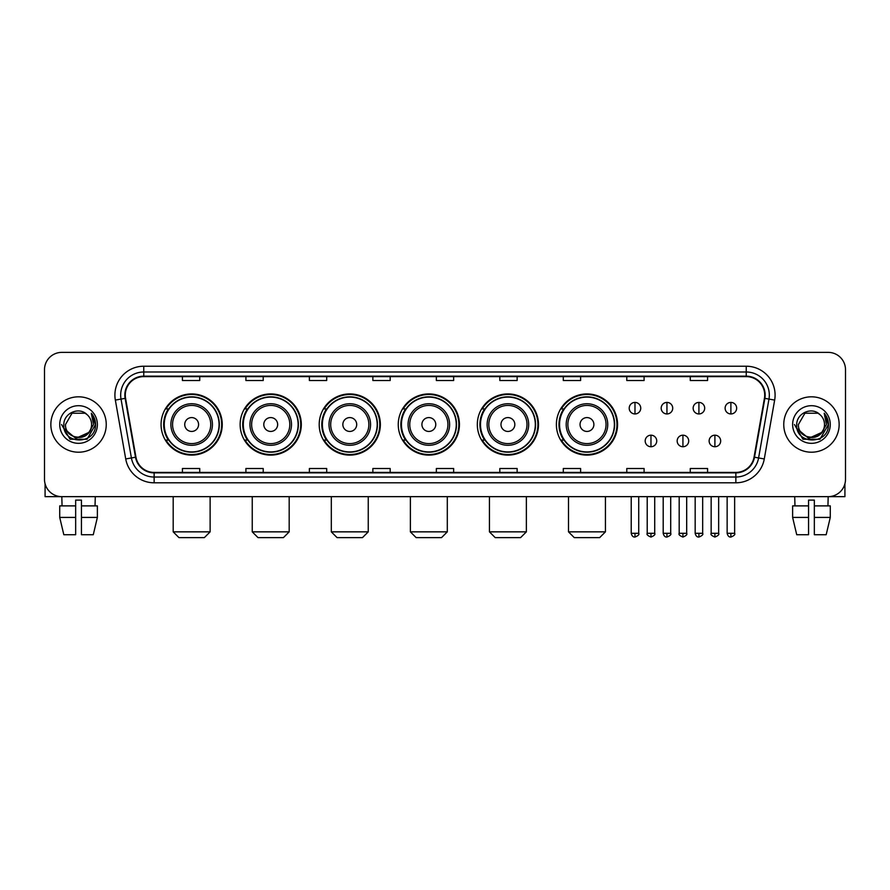 <?xml version="1.0" encoding="UTF-8"?>
<svg xmlns="http://www.w3.org/2000/svg" width="890" height="890" viewBox="0 0 890 890"><rect width="100%" height="100%" fill="white"/><g stroke="black" fill="none" stroke-linecap="round" stroke-linejoin="round"><path stroke-width="1.33" d="M556.384 424.519A30.583 30.583 0 0 0 586.966 455.101A30.583 30.583 0 0 0 617.549 424.519A30.583 30.583 0 0 0 586.966 393.925A30.583 30.583 0 0 0 556.384 424.519M477.318 424.519A30.583 30.583 0 0 0 507.901 455.101A30.583 30.583 0 0 0 538.483 424.519A30.583 30.583 0 0 0 507.901 393.925A30.583 30.583 0 0 0 477.318 424.519M398.253 424.519A30.583 30.583 0 0 0 428.847 455.101A30.583 30.583 0 0 0 459.429 424.519A30.583 30.583 0 0 0 428.847 393.925A30.583 30.583 0 0 0 398.253 424.519M319.199 424.519A30.583 30.583 0 0 0 349.781 455.101A30.583 30.583 0 0 0 380.364 424.519A30.583 30.583 0 0 0 349.781 393.925A30.583 30.583 0 0 0 319.199 424.519M240.133 424.519A30.583 30.583 0 0 0 270.716 455.101A30.583 30.583 0 0 0 301.309 424.519A30.583 30.583 0 0 0 270.716 393.925A30.583 30.583 0 0 0 240.133 424.519M161.068 424.519A30.583 30.583 0 0 0 191.662 455.101A30.583 30.583 0 0 0 222.244 424.519A30.583 30.583 0 0 0 191.662 393.925A30.583 30.583 0 0 0 161.068 424.519M168.41 440.094A27.991 27.991 0 0 1 168.41 408.933M247.465 440.094A27.991 27.991 0 0 1 247.465 408.933M326.53 440.094A27.991 27.991 0 0 1 326.53 408.933M405.595 440.094A27.991 27.991 0 0 1 405.595 408.933M484.649 440.094A27.991 27.991 0 0 1 484.649 408.933M563.715 440.094A27.991 27.991 0 0 1 563.715 408.933M44.5 369.695L44.5 479.332A17.311 17.311 0 0 0 61.811 496.653L828.19 496.653A17.311 17.311 0 0 0 845.5 479.332L845.5 369.695A17.311 17.311 0 0 0 828.19 352.373L61.811 352.373A17.311 17.311 0 0 0 44.5 369.695L44.5 479.332M50.852 424.519A27.701 27.701 0 0 0 78.554 452.209A27.701 27.701 0 0 0 106.244 424.519A27.701 27.701 0 0 0 78.554 396.818A27.701 27.701 0 0 0 50.852 424.519A27.701 27.701 0 0 0 78.554 452.209A27.701 27.701 0 0 0 106.244 424.519A27.701 27.701 0 0 0 78.554 396.818A27.701 27.701 0 0 0 50.852 424.519M783.756 424.519A27.701 27.701 0 0 0 811.446 452.209A27.701 27.701 0 0 0 839.148 424.519A27.701 27.701 0 0 0 811.446 396.818A27.701 27.701 0 0 0 783.756 424.519A27.701 27.701 0 0 0 811.446 452.209A27.701 27.701 0 0 0 839.148 424.519A27.701 27.701 0 0 0 811.446 396.818A27.701 27.701 0 0 0 783.756 424.519M125.29 395.082A18.468 18.468 0 0 1 143.757 376.615L746.243 376.615A18.468 18.468 0 0 1 764.432 398.286L754.053 457.149A18.468 18.468 0 0 1 735.863 472.412L154.137 472.412A18.468 18.468 0 0 1 135.948 457.149L125.568 398.286A18.468 18.468 0 0 1 125.29 395.082M124.834 395.082A18.924 18.924 0 0 0 125.123 398.364L135.502 457.226A18.924 18.924 0 0 0 154.137 472.868L735.863 472.868A18.924 18.924 0 0 0 754.498 457.226L764.877 398.364A18.924 18.924 0 0 0 746.243 376.159L143.757 376.159A18.924 18.924 0 0 0 124.834 395.082M115.344 400.088A28.858 28.858 0 0 1 143.757 366.224L746.243 366.224A28.858 28.858 0 0 1 774.656 400.088L764.276 458.951A28.858 28.858 0 0 1 735.863 482.803L154.137 482.803A28.858 28.858 0 0 1 125.724 458.951L115.344 400.088L121.029 399.087A23.084 23.084 0 0 1 143.757 371.998L746.243 371.998A23.084 23.084 0 0 1 768.971 399.087L758.591 457.95A23.084 23.084 0 0 1 735.863 477.029L154.137 477.029A23.084 23.084 0 0 1 131.409 457.95L121.029 399.087A23.084 23.084 0 0 1 120.673 395.082M828.19 352.373L61.811 352.373M62.066 505.887L61.811 496.653L828.19 496.653L827.934 505.887M845.5 479.332L845.5 369.695M754.498 457.226L758.591 457.95L768.971 399.087L774.656 400.088M436.345 376.615L436.345 380.52L453.655 380.52L453.655 376.615M372.866 376.615L372.866 380.52L390.176 380.52L390.176 376.615M309.386 376.615L309.386 380.52L326.697 380.52L326.697 376.615M245.907 376.615L245.907 380.52L263.218 380.52L263.218 376.615M182.428 376.615L182.428 380.52L199.738 380.52L199.738 376.615M499.824 376.615L499.824 380.52L517.135 380.52L517.135 376.615M563.303 376.615L563.303 380.52L580.614 380.52L580.614 376.615M626.783 376.615L626.783 380.52L644.093 380.52L644.093 376.615M690.262 376.615L690.262 380.52L707.572 380.52L707.572 376.615M453.655 472.412L453.655 468.507L436.345 468.507L436.345 472.412M390.176 472.412L390.176 468.507L372.866 468.507L372.866 472.412M326.697 472.412L326.697 468.507L309.386 468.507L309.386 472.412M263.218 472.412L263.218 468.507L245.907 468.507L245.907 472.412M199.738 472.412L199.738 468.507L182.428 468.507L182.428 472.412M517.135 472.412L517.135 468.507L499.824 468.507L499.824 472.412M580.614 472.412L580.614 468.507L563.303 468.507L563.303 472.412M644.093 472.412L644.093 468.507L626.783 468.507L626.783 472.412M707.572 472.412L707.572 468.507L690.262 468.507L690.262 472.412M88.544 432.896C81.624 442.252 64.825 436.267 65.504 424.519C64.703 441.34 92.393 441.34 91.592 424.519C92.393 441.34 64.703 441.34 65.504 424.519L72.023 413.216L85.073 413.216L87.098 414.662C79.088 406.274 63.68 413.183 63.824 424.519C62.356 444.644 94.996 445.178 95.53 425.487L95.553 424.519C95.508 420.236 94.084 416.476 91.292 413.238L93.539 424.519L88.544 432.896A13.039 13.039 0 0 0 91.592 424.519C92.393 441.34 64.703 441.34 65.504 424.519L72.023 413.216M91.592 424.519A13.039 13.039 0 0 0 87.098 414.662M89.378 432.195L75.772 438.37L64.225 428.746M59.73 424.519A18.812 18.812 0 0 0 78.554 443.331A18.812 18.812 0 0 0 97.366 424.519A18.812 18.812 0 0 0 78.554 405.695A18.812 18.812 0 0 0 59.73 424.519M91.292 413.238L95.553 425.008L94.763 419.357L95.553 425.008L94.763 419.357L95.553 425.008L91.414 413.383L95.553 425.008L91.414 413.383L95.553 424.519L87.053 439.248L70.043 439.248L61.544 424.519M91.414 413.383L95.553 425.02M45.079 483.771L45.079 496.653L112.018 496.653M59.719 505.887L59.719 517.424L63.824 534.734L59.719 517.424L59.719 505.887L75.661 505.887L75.661 500.113L81.435 500.113L81.435 505.887L97.377 505.887L97.377 517.424L93.272 534.734L97.377 517.424L81.435 517.424L81.435 505.887M95.286 496.653L95.03 505.887M75.661 505.887L75.661 534.734L63.824 534.734M59.719 517.424L75.661 517.424M93.272 534.734L81.435 534.734L81.435 517.424M204.355 537.627L178.957 537.627L173.194 531.853L210.129 531.853L204.355 537.627M198.581 424.519A6.92 6.92 0 0 0 191.662 417.588A6.92 6.92 0 0 0 184.731 424.519A6.92 6.92 0 0 0 191.662 431.439A6.92 6.92 0 0 0 198.581 424.519M212.432 424.519A20.77 20.77 0 0 0 191.662 403.737A20.77 20.77 0 0 0 170.88 424.519A20.77 20.77 0 0 0 191.662 445.289A20.77 20.77 0 0 0 212.432 424.519A20.77 20.77 0 0 1 191.662 445.289A20.77 20.77 0 0 1 170.88 424.519M219.073 424.519A27.412 27.412 0 0 0 191.662 397.107A27.412 27.412 0 0 0 164.249 424.519A27.412 27.412 0 0 0 191.662 451.92A27.412 27.412 0 0 0 219.073 424.519M221.666 424.519A30.004 30.004 0 0 1 166.007 440.094L168.788 440.094A27.668 27.668 0 0 0 209.962 445.256A27.668 27.668 0 0 0 209.962 403.771A27.668 27.668 0 0 0 168.788 408.933L166.007 408.933A30.004 30.004 0 0 1 221.666 424.519M283.421 537.627L258.022 537.627L252.248 531.853L289.183 531.853L283.421 537.627M277.647 424.519A6.92 6.92 0 0 0 270.716 417.588A6.92 6.92 0 0 0 263.796 424.519A6.92 6.92 0 0 0 270.716 431.439A6.92 6.92 0 0 0 277.647 424.519M291.497 424.519A20.77 20.77 0 0 0 270.716 403.737A20.77 20.77 0 0 0 249.945 424.519A20.77 20.77 0 0 0 270.716 445.289A20.77 20.77 0 0 0 291.497 424.519A20.77 20.77 0 0 1 270.716 445.289A20.77 20.77 0 0 1 249.945 424.519M298.128 424.519A27.412 27.412 0 0 0 270.716 397.107A27.412 27.412 0 0 0 243.304 424.519A27.412 27.412 0 0 0 270.716 451.92A27.412 27.412 0 0 0 298.128 424.519M300.731 424.519A30.004 30.004 0 0 1 245.073 440.094L247.854 440.094A27.668 27.668 0 0 0 289.028 445.256A27.668 27.668 0 0 0 289.028 403.771A27.668 27.668 0 0 0 247.854 408.933L245.073 408.933A30.004 30.004 0 0 1 300.731 424.519M362.475 537.627L337.088 537.627L331.314 531.853L368.249 531.853L362.475 537.627M356.701 424.519A6.92 6.92 0 0 0 349.781 417.588A6.92 6.92 0 0 0 342.85 424.519A6.92 6.92 0 0 0 349.781 431.439A6.92 6.92 0 0 0 356.701 424.519M370.551 424.519A20.77 20.77 0 0 0 349.781 403.737A20.77 20.77 0 0 0 329 424.519A20.77 20.77 0 0 0 349.781 445.289A20.77 20.77 0 0 0 370.551 424.519A20.77 20.77 0 0 1 349.781 445.289A20.77 20.77 0 0 1 329 424.519M377.193 424.519A27.412 27.412 0 0 0 349.781 397.107A27.412 27.412 0 0 0 322.369 424.519A27.412 27.412 0 0 0 349.781 451.92A27.412 27.412 0 0 0 377.193 424.519M379.785 424.519A30.004 30.004 0 0 1 324.138 440.094L326.919 440.094A27.668 27.668 0 0 0 368.082 445.256A27.668 27.668 0 0 0 368.082 403.771A27.668 27.668 0 0 0 326.919 408.933L324.138 408.933A30.004 30.004 0 0 1 379.785 424.519M441.54 537.627L416.142 537.627L410.379 531.853L447.303 531.853L441.54 537.627M435.766 424.519A6.92 6.92 0 0 0 428.847 417.588A6.92 6.92 0 0 0 421.916 424.519A6.92 6.92 0 0 0 428.847 431.439A6.92 6.92 0 0 0 435.766 424.519M449.617 424.519A20.77 20.77 0 0 0 428.847 403.737A20.77 20.77 0 0 0 408.065 424.519A20.77 20.77 0 0 0 428.847 445.289A20.77 20.77 0 0 0 449.617 424.519A20.77 20.77 0 0 1 428.847 445.289A20.77 20.77 0 0 1 408.065 424.519M456.259 424.519A27.412 27.412 0 0 0 428.847 397.107A27.412 27.412 0 0 0 401.435 424.519A27.412 27.412 0 0 0 428.847 451.92A27.412 27.412 0 0 0 456.259 424.519M458.851 424.519A30.004 30.004 0 0 1 403.192 440.094L405.974 440.094A27.668 27.668 0 0 0 447.147 445.256A27.668 27.668 0 0 0 447.147 403.771A27.668 27.668 0 0 0 405.974 408.933L403.192 408.933A30.004 30.004 0 0 1 458.851 424.519M520.594 537.627L495.207 537.627L489.433 531.853L526.368 531.853L520.594 537.627M514.832 424.519A6.92 6.92 0 0 0 507.901 417.588A6.92 6.92 0 0 0 500.981 424.519A6.92 6.92 0 0 0 507.901 431.439A6.92 6.92 0 0 0 514.832 424.519M528.682 424.519A20.77 20.77 0 0 0 507.901 403.737A20.77 20.77 0 0 0 487.13 424.519A20.77 20.77 0 0 0 507.901 445.289A20.77 20.77 0 0 0 528.682 424.519A20.77 20.77 0 0 1 507.901 445.289A20.77 20.77 0 0 1 487.13 424.519M535.313 424.519A27.412 27.412 0 0 0 507.901 397.107A27.412 27.412 0 0 0 480.489 424.519A27.412 27.412 0 0 0 507.901 451.92A27.412 27.412 0 0 0 535.313 424.519M537.916 424.519A30.004 30.004 0 0 1 482.258 440.094L485.039 440.094A27.668 27.668 0 0 0 526.212 445.256A27.668 27.668 0 0 0 526.212 403.771A27.668 27.668 0 0 0 485.039 408.933L482.258 408.933A30.004 30.004 0 0 1 537.916 424.519M599.66 537.627L574.273 537.627L568.499 531.853L605.434 531.853L599.66 537.627M593.886 424.519A6.92 6.92 0 0 0 586.966 417.588A6.92 6.92 0 0 0 580.035 424.519A6.92 6.92 0 0 0 586.966 431.439A6.92 6.92 0 0 0 593.886 424.519M607.736 424.519A20.77 20.77 0 0 0 586.966 403.737A20.77 20.77 0 0 0 566.185 424.519A20.77 20.77 0 0 0 586.966 445.289A20.77 20.77 0 0 0 607.736 424.519A20.77 20.77 0 0 1 586.966 445.289A20.77 20.77 0 0 1 566.185 424.519M614.378 424.519A27.412 27.412 0 0 0 586.966 397.107A27.412 27.412 0 0 0 559.554 424.519A27.412 27.412 0 0 0 586.966 451.92A27.412 27.412 0 0 0 614.378 424.519M616.97 424.519A30.004 30.004 0 0 1 561.323 440.094L564.093 440.094A27.668 27.668 0 0 0 605.267 445.256A27.668 27.668 0 0 0 605.267 403.771A27.668 27.668 0 0 0 564.093 408.933L561.323 408.933A30.004 30.004 0 0 1 616.97 424.519M634.982 402.414A5.774 5.774 0 0 0 629.208 408.176A5.774 5.774 0 0 0 634.982 413.95A5.774 5.774 0 0 0 640.744 408.176A5.774 5.774 0 0 0 634.982 402.414L634.982 413.95A5.774 5.774 0 0 0 640.744 408.176A5.774 5.774 0 0 0 634.982 402.414M666.944 402.414A5.774 5.774 0 0 0 661.181 408.176A5.774 5.774 0 0 0 666.944 413.95A5.774 5.774 0 0 0 672.718 408.176A5.774 5.774 0 0 0 666.944 402.414L666.944 413.95A5.774 5.774 0 0 0 672.718 408.176A5.774 5.774 0 0 0 666.944 402.414M698.917 402.414A5.774 5.774 0 0 0 693.143 408.176A5.774 5.774 0 0 0 698.917 413.95A5.774 5.774 0 0 0 704.691 408.176A5.774 5.774 0 0 0 698.917 402.414L698.917 413.95A5.774 5.774 0 0 0 704.691 408.176A5.774 5.774 0 0 0 698.917 402.414M730.89 402.414A5.774 5.774 0 0 0 725.116 408.176A5.774 5.774 0 0 0 730.89 413.95A5.774 5.774 0 0 0 736.664 408.176A5.774 5.774 0 0 0 730.89 402.414L730.89 413.95A5.774 5.774 0 0 0 736.664 408.176A5.774 5.774 0 0 0 730.89 402.414M650.968 435.188A5.774 5.774 0 0 0 645.194 440.962A5.774 5.774 0 0 0 650.968 446.736A5.774 5.774 0 0 0 656.731 440.962A5.774 5.774 0 0 0 650.968 435.188L650.968 446.736A5.774 5.774 0 0 0 656.731 440.962A5.774 5.774 0 0 0 650.968 435.188M682.93 435.188A5.774 5.774 0 0 0 677.168 440.962A5.774 5.774 0 0 0 682.93 446.736A5.774 5.774 0 0 0 688.704 440.962A5.774 5.774 0 0 0 682.93 435.188L682.93 446.736A5.774 5.774 0 0 0 688.704 440.962A5.774 5.774 0 0 0 682.93 435.188M714.904 435.188A5.774 5.774 0 0 0 709.13 440.962A5.774 5.774 0 0 0 714.904 446.736A5.774 5.774 0 0 0 720.678 440.962A5.774 5.774 0 0 0 714.904 435.188L714.904 446.736A5.774 5.774 0 0 0 720.678 440.962A5.774 5.774 0 0 0 714.904 435.188M844.922 483.771L844.922 496.653L777.982 496.653M792.623 505.887L792.623 517.424L796.728 534.734L792.623 517.424L792.623 505.887L808.565 505.887L808.565 500.113L814.339 500.113L814.339 505.887L830.281 505.887L830.281 517.424L826.176 534.734L830.281 517.424L814.339 517.424L814.339 505.887M808.565 505.887L808.565 534.734L796.728 534.734M792.623 517.424L808.565 517.424M826.176 534.734L814.339 534.734L814.339 517.424M794.714 496.653L794.97 505.887M824.496 424.519C825.297 441.34 797.607 441.34 798.408 424.519L804.927 413.216L817.977 413.216L819.99 414.662C811.991 406.274 796.583 413.183 796.728 424.519C795.26 444.644 827.9 445.178 828.434 425.487L828.457 424.519C828.412 420.236 826.988 416.476 824.196 413.238L826.443 424.519L821.448 432.896A13.039 13.039 0 0 0 824.496 424.519C825.297 441.34 797.607 441.34 798.408 424.519C797.607 441.34 825.297 441.34 824.496 424.519A13.039 13.039 0 0 0 819.99 414.662M821.448 432.896C814.528 442.252 797.729 436.267 798.408 424.519M822.282 432.195L808.676 438.37L797.129 428.746M792.634 424.519A18.812 18.812 0 0 0 811.446 443.331A18.812 18.812 0 0 0 830.27 424.519A18.812 18.812 0 0 0 811.446 405.695A18.812 18.812 0 0 0 792.634 424.519M824.196 413.238L828.457 425.008L827.667 419.357L828.457 425.008L827.667 419.357L828.457 425.008L824.318 413.383L828.457 425.008L824.318 413.383L828.457 424.519L819.957 439.248L802.947 439.248L794.447 424.519M824.318 413.383L828.457 425.02M746.243 366.224L746.243 376.159M121.029 399.087L125.123 398.364M154.137 482.803L154.137 472.868M735.863 472.868L735.863 482.803M125.724 458.951L135.502 457.226M764.877 398.364L768.971 399.087M143.757 366.224L143.757 376.159M758.591 457.95L764.276 458.951M210.741 424.519A19.091 19.091 0 0 0 191.662 405.428A19.091 19.091 0 0 0 172.571 424.519A19.091 19.091 0 0 0 191.662 443.598A19.091 19.091 0 0 0 210.741 424.519M289.806 424.519A19.091 19.091 0 0 0 270.716 405.428A19.091 19.091 0 0 0 251.636 424.519A19.091 19.091 0 0 0 270.716 443.598A19.091 19.091 0 0 0 289.806 424.519M368.861 424.519A19.091 19.091 0 0 0 349.781 405.428A19.091 19.091 0 0 0 330.691 424.519A19.091 19.091 0 0 0 349.781 443.598A19.091 19.091 0 0 0 368.861 424.519M447.926 424.519A19.091 19.091 0 0 0 428.847 405.428A19.091 19.091 0 0 0 409.756 424.519A19.091 19.091 0 0 0 428.847 443.598A19.091 19.091 0 0 0 447.926 424.519M526.991 424.519A19.091 19.091 0 0 0 507.901 405.428A19.091 19.091 0 0 0 488.821 424.519A19.091 19.091 0 0 0 507.901 443.598A19.091 19.091 0 0 0 526.991 424.519M606.046 424.519A19.091 19.091 0 0 0 586.966 405.428A19.091 19.091 0 0 0 567.876 424.519A19.091 19.091 0 0 0 586.966 443.598A19.091 19.091 0 0 0 606.046 424.519M634.982 533.299L631.221 533.299C631.878 535.969 633.135 537.215 634.982 537.048L634.982 533.299L638.731 533.299L638.731 496.653M666.944 533.299L663.195 533.299C663.851 535.969 665.108 537.215 666.944 537.048L666.944 533.299L670.704 533.299L670.704 496.653M698.917 533.299L695.168 533.299C695.824 535.969 697.07 537.215 698.917 537.048L698.917 533.299L702.666 533.299L702.666 496.653M730.89 533.299L727.141 533.299C727.798 535.969 729.044 537.215 730.89 537.048L730.89 533.299L734.639 533.299L734.639 496.653M650.968 533.299L647.208 533.299C646.452 534.49 647.698 535.747 650.968 537.048L650.968 533.299L654.717 533.299L654.717 496.653M682.93 533.299L679.181 533.299C678.425 534.49 679.671 535.747 682.93 537.048L682.93 533.299L686.68 533.299L686.68 496.653M714.904 533.299L711.154 533.299C710.398 534.49 711.644 535.747 714.904 537.048L714.904 533.299L718.653 533.299L718.653 496.653M210.129 496.653L210.129 531.853M173.194 496.653L173.194 531.853M289.183 496.653L289.183 531.853M252.248 496.653L252.248 531.853M368.249 496.653L368.249 531.853M331.314 496.653L331.314 531.853M447.303 496.653L447.303 531.853M410.379 496.653L410.379 531.853M526.368 496.653L526.368 531.853M489.433 496.653L489.433 531.853M605.434 496.653L605.434 531.853M568.499 496.653L568.499 531.853M631.221 533.299L631.221 496.653M638.731 533.299C639.487 534.49 638.241 535.747 634.982 537.048M663.195 533.299L663.195 496.653M670.704 533.299C671.46 534.49 670.215 535.747 666.944 537.048M695.168 533.299L695.168 496.653M702.666 533.299C703.434 534.49 702.177 535.747 698.917 537.048M727.141 533.299L727.141 496.653M734.639 533.299C735.407 534.49 734.15 535.747 730.89 537.048M647.208 533.299L647.208 496.653M654.717 533.299C655.474 534.49 654.228 535.747 650.968 537.048M679.181 533.299L679.181 496.653M686.68 533.299C687.447 534.49 686.201 535.747 682.93 537.048M711.154 533.299L711.154 496.653M718.653 533.299C719.42 534.49 718.163 535.747 714.904 537.048"/></g></svg>
